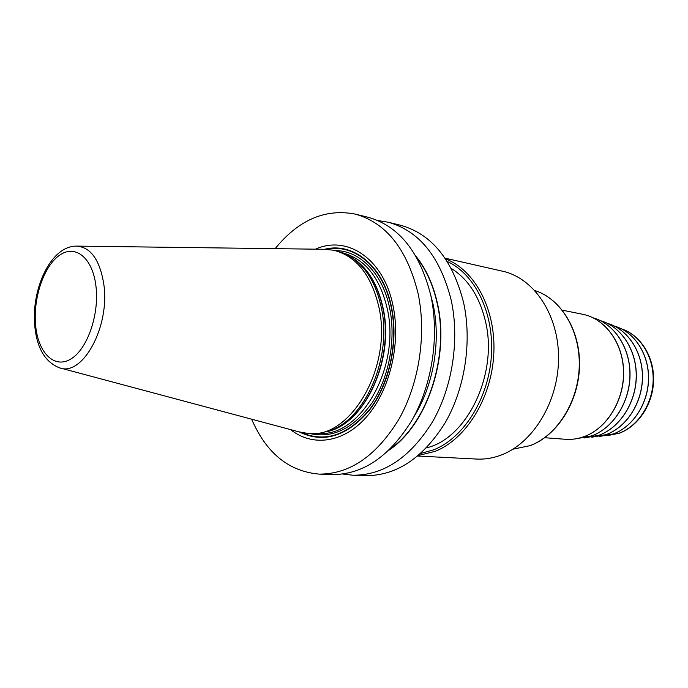 <?xml version="1.0" encoding="UTF-8"?>
<svg xmlns="http://www.w3.org/2000/svg" width="688" height="688" viewBox="0 0 688 688"><rect width="100%" height="100%" fill="white"/><g stroke="black" fill="none" stroke-linecap="round" stroke-linejoin="round"><path stroke-width="1.03" d="M451.251 268.415C468.029 278.932 479.407 296.442 485.367 320.935C498.516 373.481 467.152 438.557 426.5 447.854M377.772 220.53L388.049 222.181L400.433 225.234C431.488 233.825 452.532 259.565 463.566 302.453C472.2 341.644 464.968 388.608 445.067 422.914C422.905 458.113 396.512 475.692 365.878 475.657L353.142 475.245L342.796 474.049M275.166 248.652C298.506 219.928 325.157 208.404 355.12 214.071C386.217 222.706 407.227 249.271 418.149 293.776C426.655 334.471 419.138 383.405 398.954 419.155C376.491 455.817 349.925 474.135 319.241 474.127C288.857 471.469 266.325 453.16 251.636 419.198M355.12 214.071L367.899 217.219C398.997 225.845 420.024 252.178 430.98 296.227C439.52 336.501 432.09 384.876 411.983 420.213C389.597 456.462 363.066 474.574 332.39 474.557L319.241 474.127M388.049 222.181C419.13 230.79 440.174 256.762 451.182 300.088C459.782 339.691 452.472 387.189 432.485 421.89C410.246 457.486 383.792 475.27 353.142 475.245M290.611 429.622C312.447 447.105 343.579 443.115 366.609 416.79C389.64 390.578 400.932 344.456 393.218 306.685C384.145 259.032 347.388 234.625 315.508 249.168M329.251 430.903L331.281 430.284C366.824 419.233 393.82 357.7 382.915 308.482C378.116 286.088 368.759 269.773 354.836 259.539L353.056 258.396C367.1 268.724 376.542 285.202 381.384 307.82C392.384 357.562 365.113 419.766 329.251 430.903L318.613 433.449L308.25 433.5C350.132 439.4 392.599 367.452 378.959 307.407C371.4 275.028 356.255 255.962 333.542 250.208L324.031 249.28L77.374 246.115M353.056 258.396L343.501 253.064L333.542 250.208M60.553 368.08L298.85 431.823L308.25 433.5M389.184 450.029C426.887 424.935 449.883 357.287 437.508 303.718C433.328 284.694 426.13 268.853 415.922 256.211M417.754 456.041L476.698 459.059C484.868 459.472 493.021 458.139 501.174 455.052C533.131 443.175 558.57 401.457 558.553 358.061C558.733 314.648 533.828 277.969 502.61 271.218L445.05 258.163M420.746 453.435L433.775 449.789C463.703 437.946 488.506 398.791 491.378 356.074C494.362 313.358 475.116 274.082 447.234 261.474M299.443 431.995C323.609 443.708 346.941 436.45 369.439 410.22C389.477 384.291 398.653 342.4 391.653 307.871C383.646 266.127 353.503 241.832 324.659 249.271M326.516 249.314C354.698 243.225 383.577 267.434 391.377 308.043C398.249 341.962 389.468 383.061 370.015 408.93C348.188 435.16 325.269 443.003 301.249 432.46M310.047 433.578C333.001 438.729 353.787 428.332 372.406 402.411C389.064 377.076 396.021 339.846 389.795 308.86C382.992 273.772 360.03 250.509 335.477 250.621M319.43 433.345C360.486 437.035 400.64 367.203 387.387 309.282C380.206 278.477 365.835 259.84 344.258 253.39M351.069 257.045C367.074 266.652 377.781 283.826 383.19 308.559C394.723 360.168 364.322 424.264 326.972 431.668M351.886 257.579L354.836 259.539L351.895 257.587M34.942 327.686C37.324 348.842 45.46 362.206 59.349 367.762C82.354 377.205 110.269 326.619 103.785 284.075C99.76 259.548 90.541 246.889 76.127 246.098C49.949 246.313 30.702 290.886 34.899 327.316M35.716 326.301C38.468 353.271 54.61 369.198 71.045 358.895C87.514 349.014 99.605 313.969 95.89 285.658C92.424 257.183 74.743 243.81 59.048 255.592C43.292 266.97 32.74 299.461 35.716 326.301M390.492 448.748C427.343 423.06 449.427 356.53 437.284 303.838C433.277 285.563 426.465 270.221 416.833 257.802M413.832 416.859C433.44 386.002 441.163 341.274 433.122 304.56L430.671 294.817M418.416 455.482L435.126 451.354C466.137 439.159 491.653 398.034 493.803 353.804C496.1 309.566 474.892 269.945 445.54 258.877M530.095 445.643L512.964 449.187L530.285 445.618C557.34 435.504 578.651 401.852 579.52 366.188C580.509 330.515 561.073 298.755 534.843 290.534C560.858 298.704 580.268 330.429 579.253 366.179C578.359 401.921 556.996 435.599 530.095 445.643M562.345 310.176L582.736 314.287C605.139 318.639 623.07 343.011 623.526 371.701C624.111 400.382 606.919 428.263 584.379 436.519C578.118 438.832 571.823 439.761 565.493 439.288L544.75 437.731M591.792 435.857L576.699 438.669L591.861 435.848C613.326 427.988 629.83 402.153 630.036 375.02C630.346 347.887 614.436 323.842 593.357 317.916C614.358 323.816 630.26 347.844 629.941 375.012C629.726 402.17 613.206 428.022 591.792 435.857M599.076 435.212L584.318 437.946L599.145 435.194C620.086 427.549 636.142 402.48 636.323 376.155C636.598 349.814 621.075 326.456 600.495 320.685C620.997 326.43 636.512 349.779 636.228 376.147C636.047 402.497 619.965 427.583 599.076 435.212M606.248 434.567L591.826 437.233L606.317 434.558C626.725 427.128 642.351 402.807 642.497 377.265C642.747 351.714 627.611 329.036 607.53 323.403C627.533 329.01 642.669 351.68 642.411 377.256C642.248 402.824 626.613 427.153 606.248 434.567M613.309 433.93L599.214 436.527L613.369 433.922C633.261 426.706 648.449 403.116 648.578 378.357C648.793 353.58 634.035 331.564 614.453 326.086C633.958 331.539 648.715 353.546 648.483 378.348C648.354 403.134 633.149 426.741 613.309 433.93M621.591 328.89C640.158 334.996 653.755 356.522 653.161 380.275C652.645 404.028 637.948 426.371 618.882 433.285L606.85 435.762M565.493 439.288C571.857 439.761 578.178 438.832 584.456 436.51C607.057 428.228 624.231 400.364 623.638 371.718C623.182 343.063 605.234 318.664 582.736 314.287M621.582 328.881C640.519 335.099 654.15 356.685 653.6 380.301C653.127 403.916 638.516 426.216 619.191 433.242L606.833 435.762"/></g></svg>
